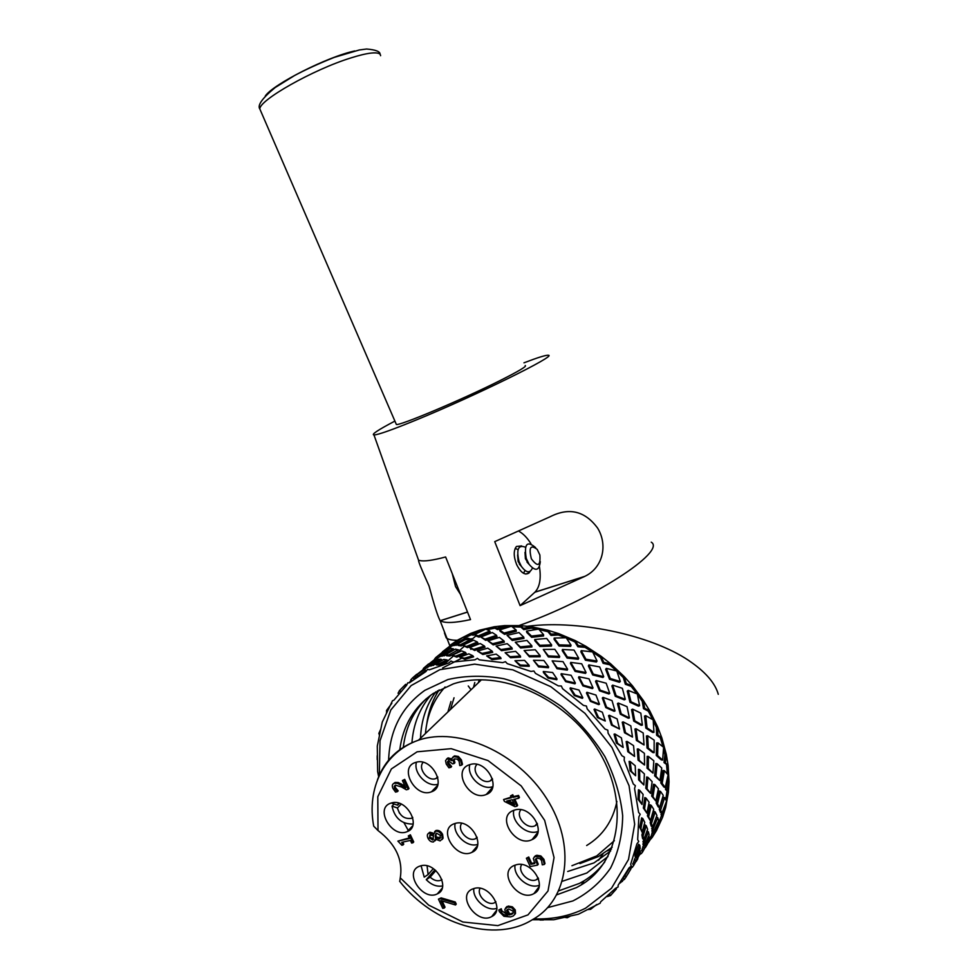 <?xml version="1.0" encoding="UTF-8"?>
<svg xmlns="http://www.w3.org/2000/svg" width="979" height="979" viewBox="0 0 979 979"><rect width="100%" height="100%" fill="white"/><g stroke="black" fill="none" stroke-linecap="round" stroke-linejoin="round"><path stroke-width="1.47" d="M496.867 908.316C486.955 911.951 472.245 899.211 473.848 888.491M474.827 888.259C489.745 884.478 505.201 910.36 491.752 916.564C477.373 925.143 456.483 896.115 472.037 889.201L474.827 888.259M495.888 901.904L494.946 902.516C488.056 906.75 476.088 895.283 480.065 888.283M413.101 824.049C401.745 824.232 394.708 818.26 392.016 806.158L394.133 804.016M391.771 802.878C406.934 798.35 421.986 826.545 407.166 831.636C392.077 838.599 374.443 808.519 390.535 803.257L391.771 802.878M477.165 837.657L475.647 838.624C468.146 842.576 456.667 829.984 461.672 823.315M477.74 844.375C467.375 848.095 452.592 834.341 455.137 823.425M455.688 823.278C471.205 818.897 486.636 846.59 471.915 852.342C456.593 860.186 437.368 829.996 453.803 823.89L455.688 823.278M421.08 865.717L424.225 877.123L428.092 874.565L433.318 868.618M428.092 874.565L427.077 865.852M441.933 879.742L441.211 880.145C437.576 881.541 433.881 880.549 430.136 877.147L426.257 879.693L434.933 869.805M435.863 870.6L430.136 877.147M442.667 885.934C436.879 886.986 431.409 884.906 426.257 879.693M421.19 865.693C435.9 861.753 451.05 888.222 437.356 893.864C423.001 901.647 403.605 872.522 419.049 866.391L421.19 865.693M538.572 878.995L538.303 878.261M538.058 878.591L536.786 879.472C529.358 884.013 516.875 871.64 521.709 864.567M536.027 858.607L538.254 864.212L537.581 865.106L535.354 859.525L537.018 858.24L539.723 858.546L541.607 860.578L542.268 864.849L544.312 864.445L543.284 860.284L540.151 856.809L534.779 856.588L533.347 858.436L534.803 863.515L530.997 864.273L528.06 857.885L526.384 858.228L530.226 866.562L537.581 865.106M539.331 885.212C529.015 889.727 513.045 876.425 515.052 865.093M516.655 864.653C532.197 860.627 547.983 887.109 533.934 893.607C518.87 902.565 497.491 872.84 513.779 865.632L516.655 864.653M537.447 824.024L535.244 825.689C527.143 830.07 514.978 816.51 520.901 809.731M538.132 831.342C527.338 836.225 510.928 821.956 513.804 810.282M515.284 809.853C531.511 805.289 547.347 833.386 532.074 839.603C516.043 848.071 495.888 817.208 513.118 810.563L515.284 809.853M492.572 779.345L490.21 780.924C481.888 784.803 470.642 770.767 476.957 764.403M492.841 786.614C481.839 790.934 466.298 776.004 469.847 764.611M470.446 764.44C486.857 759.435 502.398 788.964 486.282 794.471C469.834 801.936 451.711 770.424 469.247 764.807L470.446 764.44M437.809 777.436L435.973 778.489C428.08 781.976 417.446 768.601 423.124 762.347M437.943 784.252C427.272 787.606 413.077 772.969 416.467 762.176M416.21 762.237C432.118 757.269 447.317 786.773 431.482 791.803C415.524 798.631 398.392 767.548 415.365 762.494L416.21 762.237M392.138 803.355L397.584 805.166L399.359 803.355M401.243 804.102L397.45 807.969L392.016 806.158M397.584 805.166L398.441 803.086M412.771 817.698L411.645 818.285C404.523 819.362 399.787 815.923 397.45 807.969M479.012 680.723L478.315 682.779M473.518 687.393L474.778 682.51M437.515 690.807L436.193 694.833M607.592 850.837L611.496 849.026M527.571 626.254C581.734 619.303 656.468 636.717 692.08 662.832C706.618 673.258 715.355 683.746 718.292 694.319M471.034 689.779L468.256 685.985M454.036 697.794L450.462 709.518M519.103 625.52C591.757 600.237 666.895 551.312 651.255 542.158M444.454 632.923L446.24 637.904C448.296 639.495 451.992 640.29 457.303 640.29M465.282 639.752L472.82 638.626M394.892 421.092C378.004 429.952 371.029 434.566 373.978 434.97C378.102 434.823 392.114 429.854 415.989 420.089C475.121 395.944 558.495 354.802 548.24 355.279C546.001 354.973 537.899 357.482 523.961 362.83M440.354 620.723L440.024 620.478C437.699 616.158 434.04 604.643 429.022 585.968C421.508 569.276 418.045 560.759 418.633 560.392L419.746 560.502C423.968 561.603 432.596 560.429 445.629 556.978L470.52 619.597C454.721 623.023 444.662 623.403 440.354 620.723L467.534 612.083M584.524 576.496L584.818 576.35C602.391 568.077 608.289 545.682 597.667 528.17C584.977 510.903 569.08 507.11 550.002 516.79L494.725 541.644L520.094 605.634L584.524 576.496L534.852 592.246L520.094 605.634M519.078 531.364C523.324 533.751 527.277 537.85 530.924 543.688M539.453 566.645C541.252 578.565 539.759 587.07 534.95 592.148L534.852 592.246M525.233 365.546C527.094 366.219 518.503 371.322 499.474 380.868C461.721 399.799 399.616 425.951 396.36 424.47L396.054 423.772M521.648 545.927L516.422 546.49C513.412 550.541 513.522 556.647 516.741 564.81C520.926 572.862 525.025 575.579 529.027 572.96L530.177 571.357M447.88 711.99L450.964 701.515M652.075 837.657L656.542 830.461L662.648 817.159L665.659 807.54L668.376 792.427L669.012 781.817L668.155 765.602L666.344 754.503L661.865 737.97L657.668 726.932L649.762 710.901L643.374 700.487L632.434 685.789L624.161 676.526L610.737 663.872L601.02 656.211L585.797 646.238L575.138 640.547L558.899 633.694L547.824 630.219L531.377 626.756L520.436 625.593L504.564 625.605L494.248 626.768L479.661 630.158L470.434 633.511L457.744 640.021L442.422 651.83M648.159 842.919L656.199 830.302M453.289 645.173L451.074 646.421L449.961 645.357L457.744 640.021L458.062 640.658M494.946 628.163L494.248 626.768L496.928 628.298L504.564 625.605L504.687 627.074L497.479 629.607L494.946 628.163L487.15 629.681M520.852 627.074L520.436 625.593L523.52 628.298L531.377 626.756L531.193 628.163L523.765 629.632L520.852 627.074L512.25 626.805M547.934 631.7L547.824 630.219L551.067 634.123L558.899 633.694L558.397 634.992L551.006 635.395L547.934 631.7L539.111 629.57M574.93 641.967L575.138 640.547L578.283 645.614L585.797 646.238L584.989 647.352L577.891 646.764L574.93 641.967L566.4 638.1M600.494 657.509L601.02 656.211L603.786 662.355L610.737 663.872L609.66 664.741L603.101 663.309L600.494 657.509L592.772 652.149M623.342 677.615L624.161 676.526L626.303 683.562L632.434 685.789L631.137 686.365L625.348 684.272L623.342 677.615L616.868 671.178M642.285 701.343L643.374 700.487L644.659 708.221L649.762 710.901L648.318 711.17L643.484 708.637L642.285 701.343L637.39 694.344M656.371 727.495L657.668 726.932L657.912 735.082L661.865 737.97L660.323 737.909L656.591 735.192L656.371 727.495L653.25 720.593M664.888 754.748L666.344 754.503L665.439 762.8L668.155 765.602L664.019 762.58L664.888 754.748L663.529 748.764M667.482 781.731L669.012 781.817L666.907 789.967L668.376 792.427L665.487 789.429L667.482 781.731L667.482 777.889M664.313 807.198L665.659 807.54L662.355 815.287L662.648 817.159L661.29 816.229L661.547 813.182M470.434 633.511L472.49 633.939L479.661 630.158L480.077 631.602L473.31 635.187L471.364 634.771L470.434 633.511M473.31 635.187L472.49 633.939M451.074 646.421L448.284 648.649M378.653 776.751L377.649 771.599L377.294 746.047L382.275 722.074L392.53 700.683L393.876 700.218L406.579 685.324L407.778 682.816L409.393 682.804L425.865 671.582L427.517 669.342L429.34 669.82L448.957 662.881L451.038 661.009L452.971 662L474.937 659.797L477.397 658.353L479.318 659.846L502.704 662.624L505.458 661.682L507.257 663.64L530.961 671.423L533.898 670.994L535.464 673.381L558.348 685.887L561.346 685.998L562.582 688.702L583.472 705.406L586.409 706.03L587.216 708.967L605.034 729.074L607.8 730.15L608.094 733.198L621.922 755.715L624.394 757.159L624.149 760.193L633.291 783.971L635.359 785.684L634.563 788.572L638.602 812.399L640.193 814.283L638.871 816.902L637.672 839.603L638.749 841.524L636.95 843.776L630.672 864.273L631.21 866.109L629.007 867.932L618.104 885.297L618.116 886.95L615.595 888.283L600.678 901.806L600.2 903.176L578.442 914.202L553.894 919.722L532.295 919.746M651.378 838.648L650.203 837.522L651.586 835.417M658.781 822.397L661.29 816.229M665.769 799.635L666.895 791.754M667.348 773.961L666.601 765.223M663.016 746.793L660.323 737.909M652.773 719.626L648.318 711.17M637.048 693.878L631.137 686.365M616.574 670.909L609.66 664.741M592.381 651.892L584.989 647.352M565.629 637.77L558.397 634.992M537.581 629.264L531.193 628.163M509.325 626.854L504.687 627.074M481.203 631.259L480.077 631.602M471.364 634.771L465.172 637.623M424.372 669.636L425.694 670.554L418.412 675.755L416.051 677.138L414.509 676.367L424.372 669.636L422.059 670.444L414.509 676.367M430.111 665.671L426.354 668.008L424.959 667.152L436.144 659.491L433.844 660.091L424.959 667.152M441.186 655.844L438.054 657.692L436.818 656.725L448.651 648.612L446.412 649.065L436.818 656.725M415.916 677.064L414.019 678.728L412.489 677.97L416.748 674.274M426.269 667.959L424.972 669.098L423.589 668.241L428.545 663.946M437.992 657.643L437.001 658.524L435.765 657.558L445.445 649.799M441.027 659.222L438.164 659.259L429.34 665.157L432.241 664.484L441.027 659.222L442.165 660.262L441.174 660.837M435.496 664.215L430.699 666.063L429.34 665.157M477.348 642.004L478.058 643.215L467.411 647.609L462.688 645.332L466.493 646.47L477.348 642.004L473.506 640.18L462.688 645.332M516.08 629.962L516.325 631.296L504.552 634.355L500.122 631.271L499.571 629.95L504.075 633.07L516.08 629.962L511.491 626.217L499.571 629.95M496.537 635.31L497.014 636.595L485.694 640.364L480.799 637.023L484.984 639.152L496.537 635.31L492.278 632.52L480.799 637.023M456.373 650.276L457.426 650.521M458.772 649.995L459.689 651.121L449.961 655.991L446.644 655.783L445.457 654.755L448.835 654.951L458.196 649.823L455.382 649.138L445.457 654.755M447.06 659.919L448.125 660.947L439.987 664.863L436.646 665.022L435.325 664.092L439.204 663.689L446.926 659.895L443.781 659.442L435.325 664.092M484.397 646.005L485.033 647.18L474.619 650.46L469.504 647.572L473.787 649.346L484.397 646.005L480.199 643.521L469.504 647.572M543.614 634.71L543.553 635.983L531.646 637.317L526.751 632.422L526.506 631.088L531.475 636.056L543.614 634.71L538.683 629.105L526.506 631.088M523.777 637.17L523.949 638.43L512.286 640.486L507.073 635.334L511.895 639.263L523.777 637.17L518.992 632.569L507.073 635.334M503.965 640.939L504.356 642.163L493.196 644.892L487.983 640.853L492.584 643.717L503.965 640.939L499.412 637.39L487.983 640.853M465.355 652.332L466.2 653.446L456.814 657.154L451.87 655.355L455.749 656.114L465.355 652.332L461.574 650.9L451.87 655.355M620.319 681.543L619.364 682.265L609.513 679.267L605.646 669.33L606.331 668.363L610.284 678.484L620.319 681.543L616.794 670.97L606.331 668.363M603.713 676.685L602.942 677.468L592.687 674.959L588.367 665.916L588.856 664.925L593.262 674.115L603.713 676.685L599.699 666.932L588.856 664.925M586.078 672.561L585.515 673.393L575.114 671.41L570.439 663.444L570.708 662.404L575.481 670.529L586.078 672.561L581.697 663.799L570.708 662.404M567.624 669.244L567.269 670.125L557.002 668.706L552.156 660.862L557.149 667.788L567.624 669.244L563.011 661.645L552.156 660.862M548.583 666.821L548.448 667.739L538.609 666.883L533.469 660.299L538.523 665.94L548.583 666.821L543.871 660.495L533.469 660.299M529.149 665.353L529.235 666.307L520.192 665.977L514.954 660.727L520.412 665.035L529.149 665.353L524.548 660.384L514.954 660.727M639.605 705.724L638.43 706.14L629.986 702.273L627.245 691.113L628.212 690.403L631.014 701.772L639.605 705.724L637.317 693.989L628.212 690.403M625.312 699.349L624.284 699.85L615.277 696.302L611.875 685.9L612.658 685.129L616.121 695.726L625.312 699.349L622.35 688.298L612.658 685.129M609.733 693.389L608.877 693.964L599.515 690.807L595.562 681.384L596.15 680.552L600.176 690.158L609.733 693.389L606.185 683.22L596.15 680.552M593.029 687.943L592.368 688.592L582.909 685.9L578.54 677.59L578.907 676.709L583.374 685.178L593.029 687.943L589.028 678.851L578.907 676.709M575.395 683.097L574.942 683.819L565.678 681.629L561.053 674.604L561.2 673.687L565.935 680.858L575.395 683.097L571.1 675.265L561.2 673.687M557.014 678.961L556.77 679.732L548.069 678.092L543.394 672.438L543.308 671.496L548.619 677.37L557.014 678.961L552.633 672.524L543.308 671.496M653.948 732.353L652.614 732.451L645.846 728.107L644.525 716.077L645.712 715.661L647.058 727.911L653.948 732.353L653.189 719.871L645.712 715.661M642.395 725.109L641.184 725.304L633.707 721.082L631.577 709.653L632.605 709.151L634.784 720.801L642.395 725.109L640.817 713.116L632.605 709.151M629.387 717.937L628.31 718.219L620.307 714.205L617.443 703.607L618.3 703.032L621.224 713.85L629.387 717.937L627.049 706.667L618.3 703.032M615.032 710.925L614.114 711.292L605.805 707.597L602.33 698.027L603.003 697.378L606.552 707.156L615.032 710.925L612.034 700.609L603.003 697.378M599.466 704.182L598.72 704.635L590.398 701.343L586.445 692.997L586.91 692.288L590.949 700.817L599.466 704.182L595.954 695.053L586.91 692.288M582.835 697.807L582.285 698.345L574.269 695.555L570.059 688.592L570.329 687.821L575.114 695.114L582.835 697.807L579.005 690.06L570.329 687.821M662.624 760.096L661.217 759.863L656.273 755.458L656.628 742.975L657.949 742.877L657.607 755.592L662.624 760.096L663.615 747.271L657.949 742.877M654.119 752.68L652.785 752.545L647.033 748.042L646.458 735.975L647.67 735.792L648.269 748.091L654.119 752.68L654.168 740.148L647.67 735.792M644.047 744.97L636.411 740.454L634.955 729.025L636.032 728.755L637.537 740.405L644.047 744.97L643.191 732.977L636.032 728.755M632.495 737.065L624.516 732.769L622.24 722.233L623.17 721.878L625.483 732.635L632.495 737.065L630.806 725.855L623.17 721.878M619.536 729.037L611.471 725.109L608.534 715.686L609.281 715.245L612.291 724.876L619.536 729.037L617.125 718.904L609.281 715.245M605.279 721.021L597.447 717.57L594.033 709.506L594.608 708.992L598.524 717.46L605.279 721.021L602.33 712.198L594.608 708.992M665.279 787.544L663.848 787.006L660.788 782.943L662.942 770.449L664.362 770.669L662.171 783.408L665.279 787.544L668.106 774.842L664.362 770.669M659.907 780.655L654.633 775.833L655.783 763.547L657.117 763.681L655.954 776.225L659.907 780.655L661.743 768.025L657.117 763.681M652.993 773.129L647.033 768.197L647.18 756.363L648.428 756.424L648.282 768.503L652.993 773.129L653.825 760.818L648.428 756.424M644.537 765.027L638.063 760.132L637.268 748.996L638.394 748.972L639.201 760.328L644.537 765.027L644.39 753.328L638.394 748.972M634.576 756.437L627.808 751.713L626.168 741.568L627.147 741.446L628.836 751.811L634.576 756.437L633.548 745.631L627.147 741.446M623.17 747.442L616.391 743.085L614.066 734.189L614.898 733.969L617.639 743.33L623.17 747.442L621.396 737.848L614.898 733.969M661.853 813.365L660.495 812.533L659.271 809.205L663.26 797.114L664.68 797.665L660.629 809.976L661.853 813.365L666.54 801.201L664.68 797.665M659.565 807.651L658.206 806.867L656.163 803.049L659.124 790.971L660.507 791.436L657.496 803.771L659.565 807.651L663.248 795.34L660.507 791.436M655.82 800.981L651.671 796.062L653.568 784.228L654.89 784.62L652.969 796.698L655.82 800.981L658.439 788.793L654.89 784.62M650.582 793.406L645.81 788.291L646.654 776.983L647.902 777.289L647.046 788.841L650.582 793.406L652.136 781.621L647.902 777.289M643.852 784.974L638.602 779.835L638.455 769.335L639.605 769.543L639.764 780.287L643.852 784.974L644.378 773.899L639.605 769.543M635.616 775.747L630.146 770.791L629.118 761.405L630.146 761.515L631.467 771.403L635.616 775.747L635.212 765.725L630.146 761.515M652.663 836.36L659.087 825.089L659.002 822.531L652.663 836.36L651.427 835.271L652.54 831.795M653.226 832.358L658.696 820.769L657.778 817.685L652.944 829.384L653.226 832.358L651.953 831.306L652.283 826.998M652.491 827.157L651.219 826.141L650.191 822.654L653.862 811.224L655.196 811.946L651.451 823.608L652.491 827.157L656.909 815.507L655.196 811.946M650.411 820.769L647.413 815.85L649.983 804.75L651.268 805.399L648.661 816.731L650.411 820.769L653.715 809.315L651.268 805.399M646.935 813.206L643.35 808.042L644.818 797.567L646.054 798.118L644.561 808.825L646.935 813.206L649.114 802.254L646.054 798.118M642.016 804.493L638.014 799.292L638.455 789.772L639.605 790.224L639.201 799.415L642.016 804.493L643.105 794.41L639.605 790.224M648.783 840.851L642.64 851.901L641.502 850.641L642.322 849.356M643.301 850.445L649.42 839.676L649.42 837.082L643.301 850.445L642.163 849.172L643.57 845.207M644.158 845.819L649.163 835.063L648.441 831.917L644.109 842.638L644.158 845.819L642.983 844.583L643.692 839.664M645.418 835.466L647.18 830.963L648.441 831.917M643.79 839.749L642.591 838.562L641.906 834.928L645.002 824.856L646.25 825.75L643.093 836.042L643.79 839.749L647.621 829.299L646.25 825.75M642.126 832.236L639.691 827.145L641.649 817.844L642.86 818.64L640.939 828.418L642.126 832.236L644.769 822.446L642.86 818.64M639.311 855.205L633.731 865.375L632.679 863.931L633.805 862.156M634.686 863.368L640.095 853.749L640.303 851.081L634.686 863.368L633.633 861.912L635.591 857.041M636.056 857.641L634.967 856.246L635.2 853.003L638.651 844.241L639.825 845.366L636.521 853.823L636.056 857.641L640.205 848.487L639.825 845.366M624.871 875.703L624.284 876.548M623.843 877.245L629.73 867.737L630.806 869.144L625.777 877.404L624.259 879.558L623.378 877.979M520.387 656.052L520.583 657.117L510.536 657.729L505.115 652.699L510.12 656.689L520.387 656.052L515.639 651.353L505.115 652.699M540.139 655.697L540.114 656.762L529.419 656.811L524.095 650.521L529.223 655.759L540.139 655.697L535.28 649.762L524.095 650.521M559.67 656.444L559.413 657.484L548.362 656.933L543.284 649.444L548.399 655.881L559.67 656.444L554.824 649.334L543.284 649.444M578.724 658.243L578.246 659.259L567.122 658.084L562.252 650.656L562.423 649.481L567.379 657.044L578.724 658.243L574.037 650.068L562.423 649.481M597.068 661.045L596.382 662.012L585.454 660.225L580.841 651.794L581.232 650.643L585.931 659.222L597.068 661.045L592.662 651.928L581.232 650.643M500.636 657.545L501.064 658.598L492.009 659.687L486.636 655.906L491.886 658.586L500.636 657.545L496.169 654.107L486.636 655.906M472.857 655.759L473.616 656.836L464.866 659.369L459.689 657.105L464.413 658.194L472.857 655.759L468.843 653.85L459.689 657.105M511.944 647.878L512.25 649.028L501.517 650.692L496.108 646.079L500.991 649.566L511.944 647.878L507.232 643.668L496.108 646.079M531.842 645.773L531.915 646.948L520.608 648L515.272 642.2L520.314 646.85L531.842 645.773L526.947 640.425L515.272 642.2M551.63 644.892L551.471 646.054L539.87 646.446L534.864 640.768L534.705 639.507L539.808 645.271L551.63 644.892L546.686 638.455L534.705 639.507M571.063 645.198L570.684 646.348L559.046 646.03L554.102 639.324L554.163 638.051L559.217 644.867L571.063 645.198L566.18 637.77L554.163 638.051M492.204 651.206L492.731 652.332L482.843 654.498L477.495 651.084L482.096 653.421L492.204 651.206L487.775 648.159L477.495 651.084M445.726 654.988L441.676 656.236L440.452 655.232L443.181 654.829L453.179 648.747L450.328 648.539L440.452 655.232M489.745 631.039L490.308 632.361L479.049 637.133L475.415 635.787L474.582 634.539L478.278 635.897L489.745 631.039L485.878 629.081L474.582 634.539M468.574 639.409L469.565 639.691M471.132 639.238L471.902 640.474L461.268 645.92L458.086 645.455L457.058 644.317L460.289 644.782L471.132 639.238L467.742 638.161L457.058 644.317M457.352 644.635L453.669 645.589L452.616 644.463L455.198 644.243L465.796 637.721L462.945 637.402L452.616 644.463M533.824 918.853C552.707 919.526 569.974 915.977 585.589 908.194L611.508 888.247L628.506 859.489L634.661 824.245L629.044 785.672L611.961 747.454L584.977 713.348L550.785 686.671L512.788 669.832L474.644 664.141L439.791 669.697L411.131 685.581L390.78 710.02L380.023 740.724L379.35 775.123M440.036 656.713L438.837 655.71M422.585 670.223L423.589 668.241M409.161 682.804L411.192 680.075M386.448 713.397L386.742 710.167L391.845 703.277M387.672 710.864L386.436 710.791M456.214 645.369L455.198 644.243M448.651 648.612L449.239 649.248M444.356 655.857L443.181 654.829M436.144 659.491L436.842 660.103M428.545 666.834L427.187 665.94M412.159 680.527L410.776 679.879L412.489 677.97M398.894 693.524L398.049 693.242L399.652 690.403L405.661 684.321L406.799 684.872M400.766 691.321L399.199 690.929M479.049 637.133L478.278 635.897M461.268 645.92L460.289 644.782M453.179 648.747L454.109 649.823M449.961 655.991L448.835 654.951M433.55 665.414L432.241 664.484M418.412 675.755L417.078 675.045M485.694 640.364L484.984 639.152M467.411 647.609L466.493 646.47M504.552 634.355L504.075 633.07M456.814 657.154L455.749 656.114M439.987 664.863L438.519 663.933M493.196 644.892L492.584 643.717M474.619 650.46L473.787 649.346M531.646 637.317L531.475 636.056M512.286 640.486L511.895 639.263M464.866 659.369L463.642 658.267M501.517 650.692L500.991 649.566M482.843 654.498L482.096 653.421M559.046 646.03L559.217 644.867M539.87 646.446L539.808 645.271M520.608 648L520.314 646.85M510.536 657.729L510.12 656.689M492.009 659.687L491.079 658.488M585.454 660.225L585.931 659.222M567.122 658.084L567.379 657.044M548.362 656.933L548.399 655.881M529.419 656.811L529.223 655.759M520.192 665.977L519.592 664.753M609.513 679.267L610.284 678.484M592.687 674.959L593.262 674.115M575.114 671.41L575.481 670.529M557.002 668.706L557.149 667.788M538.609 666.883L538.523 665.94M629.986 702.273L631.014 701.772M615.277 696.302L616.121 695.726M599.515 690.807L600.176 690.158M582.909 685.9L583.374 685.178M565.678 681.629L565.935 680.858M548.069 678.092L547.824 676.93M645.846 728.107L647.058 727.911M633.707 721.082L634.784 720.801M620.307 714.205L621.224 713.85M605.805 707.597L606.552 707.156M574.269 695.555L574.392 694.527M656.273 755.458L657.607 755.592M647.033 748.042L648.269 748.091M636.411 740.454L637.537 740.405M624.516 732.769L625.483 732.635M611.471 725.109L612.291 724.876M597.447 717.57L597.9 716.763M660.788 782.943L662.171 783.408M654.633 775.833L655.954 776.225M647.033 768.197L648.282 768.503M638.063 760.132L639.201 760.328M627.808 751.713L628.836 751.811M616.391 743.085L617.149 742.547M659.271 809.205L660.629 809.976M656.163 803.049L657.496 803.771M651.671 796.062L652.969 796.698M645.81 788.291L647.046 788.841M638.602 779.835L639.764 780.287M630.146 770.791L631.149 770.571M659.002 822.531L658.145 822.005M651.892 832.994L653.152 834.047M657.778 817.685L656.419 816.902M651.671 828.381L652.944 829.384M650.191 822.654L651.451 823.608M647.413 815.85L648.661 816.731M643.35 808.042L644.561 808.825M638.014 799.292L639.201 799.415M647.535 843.971L645.369 847.569M641.098 853.407L639.397 855.022M642.64 851.901L641.318 853.651L640.242 852.403M649.42 837.082L648.563 836.396M642.775 846.7L643.937 847.936M642.922 841.463L644.109 842.638M641.906 834.928L643.093 836.042M639.691 827.145L640.988 827.622M637.855 858.718L636.179 861.471M632.067 867.113L630.586 868.85M629.95 867.161L630.929 868.606M633.731 865.375L632.25 867.394L631.247 865.925M640.303 851.081L639.458 850.225M634.453 859.207L635.542 860.614M635.2 853.003L636.521 853.823M628.591 872.889L627.857 874.088M624.1 879.252L620.233 882.997M621.8 880.329L622.424 881.443M624.896 875.654L626.156 876.792M615.926 888.112L616.391 888.932L610.553 895.54L607.274 896.593M609.574 894.5L610.553 895.54M596.676 904.523L590.57 909.344L587.706 909.564M589.835 908.488L590.57 909.344M570.292 916.136L567.233 917.751L565.103 917.421M566.657 917.066L567.233 917.751M543.406 919.991L540.004 920.015M377.221 759.692L377.209 755.751M435.227 659.687L434.517 659.148L435.765 657.558M379.375 735.315L379.008 733.014L380.843 729.012M379.008 733.014L378.861 733.712M379.754 733.552L378.995 733.504M388.602 760.181C389.728 730.028 401.806 706.752 424.837 690.342L447.954 679.536C465.478 675.486 484.164 675.229 504.001 678.753C523.973 684.492 543.1 693.756 561.408 706.52C578.638 721.046 593.139 737.738 604.912 756.596C614.665 776.151 620.588 795.866 622.668 815.715C622.411 835.026 618.361 852.501 610.529 868.128C600.714 882.226 588.183 893.154 572.911 900.925L547.689 907.619M408.549 830.938L404.046 822.849M399.493 813.243L397.498 808.397M556.88 894.769L576.521 887.586L581.196 884.943C621.249 861.153 629.852 799.562 597.019 748.299C564.614 696.84 498.984 668.767 453.314 683.893L433.232 693.462C414.129 706.777 402.981 725.512 399.787 749.669M604.789 861.948C599.087 869.523 592.209 875.789 584.157 880.733L579.507 883.376L558.862 890.804M403.311 747.258C405.575 727.984 413.15 711.868 426.049 698.908M607.983 856.515L586.825 873.011L562.411 881.247M411.939 742.669C413.346 724.203 419.648 708.368 430.833 695.139M442.63 667.935L461.439 658.341M610.712 850.898L593.996 862.891L567.722 871.481M420.517 738.239C421.166 720.617 426.269 705.137 435.839 691.81M612.218 847.19L598.487 856.527L579.923 863.588M426.856 723.42C428.582 711.035 432.681 699.863 439.167 689.889M465.796 637.721L466.53 638.822M452.286 645.932L451.233 644.818M650.9 836.482L652.124 837.559M660.996 814.455L662.355 815.287M665.487 789.429L666.907 789.967M664.019 762.58L665.439 762.8M656.591 735.192L657.912 735.082M643.484 708.637L644.659 708.221M625.348 684.272L626.303 683.562M603.101 663.309L603.786 662.355M577.891 646.764L578.283 645.614M551.006 635.395L551.067 634.123M523.765 629.632L523.52 628.298M497.479 629.607L496.928 628.298M445.078 686.989C433.575 699.765 427.028 715.282 425.437 733.528M571.932 865.717L596.774 855.891L614.371 840.667M525.05 570.537L523.484 573.253M515.162 548.411L518.05 549.647M521.501 566.584L518.124 561.542L517.597 554.934M532.429 568.053C529.933 573.547 526.212 572.948 521.281 566.229L519.029 561.505C516.202 549.219 518.332 544.459 525.429 547.224M528.917 564.149L525.393 558.715L525.013 552.34M540.298 561.652C539.172 570.818 535.44 571.712 529.076 564.332L526.237 558.36C523.936 543.945 527.057 540.371 535.586 547.616M531.364 558.801C537.801 567.379 540.628 566.119 539.87 555.007L537.214 549.403C530.557 544.312 528.599 547.445 531.364 558.801M616.917 801.446C612.817 821.063 602.734 835.748 586.666 845.513M399.762 881.418L400.264 877.845C403.164 859.88 395.749 844.106 378.004 830.522L373.721 826.178L373.366 824.11M434.59 831.624L436.328 830.425C438.91 830.106 440.991 831.416 442.581 834.353L443.095 838.159L442.116 839.492M436.01 839.59L435.117 840.79M428.41 833.41L430.038 832.236L433.575 833.251M438.457 899.138L441.162 897.878L455.284 902.014L456.251 904.094L455.516 904.988L454.55 902.907L440.415 898.759L438.457 899.138L442.753 908.328L444.295 908.035L440.795 900.558L455.516 904.988M442.141 900.961L445.029 907.154L444.295 908.035M510.524 795.915L512.776 794.728L513.62 796.563L518.527 795.425L519.433 797.42L518.723 798.252L517.818 796.257L512.898 797.395L512.054 795.56L510.524 795.915L511.368 797.75L503.573 799.549L504.454 801.434L514.93 806.647L516.949 806.194L513.816 799.378L518.723 798.252M514.807 799.158L517.646 805.35L516.949 806.194M503.573 799.549L511.087 797.151M448.309 760.781L448.676 763.045L451.625 766.545L450.866 767.34L447.905 763.828L447.464 761.87L448.394 760.744L452.616 763.889L454.146 763.51L453.167 760.218L454.403 758.896L457.266 759.092L459.102 761.221L459.775 765.578L461.721 765.088L460.644 760.695L457.634 757.244L453.901 756.681L451.87 758.395L451.931 760.671L447.134 758.749L445.543 760.659L446.253 764.061L448.933 767.817L450.866 767.34M446.608 758.994L448.198 757.881L451.735 758.994M452.849 757.11L454.672 755.898L458.392 756.461L461.403 759.912L462.48 764.293L461.721 765.088M454.036 759.055L454.905 762.727L454.146 763.51M395.1 785.342L395.357 787.495L398.184 790.848L397.388 791.644L394.561 788.279L394.243 786.333L395.528 785.195L401.537 786.981L406.346 789.784L408.206 789.331L403.923 780.165L402.406 780.544L405.82 787.838L397.45 783.322L394.109 783.322C392.2 784.093 391.82 785.819 392.995 788.511L395.54 792.097L397.388 791.644M393.509 783.604L395.283 782.429L398.245 782.539L404.988 786.051M402.406 780.544L404.719 779.382L408.989 788.548L408.206 789.331M402.797 842.099L403.752 844.143L402.981 844.975L401.733 842.332L410.385 840.41L411.633 843.066L412.954 842.772L409.614 835.625L408.292 835.931L409.503 838.526L397.89 841.108L401.806 845.232L402.981 844.975M397.89 841.108L409.222 837.926M408.292 835.931L410.385 834.806L413.725 841.94L412.954 842.772M534.253 856.919L536.761 855.279L540.836 855.927L543.969 859.391L544.985 863.551L544.312 864.445M536.064 858.595L535.354 859.525M526.384 858.228L528.746 857.004L531.683 863.392L534.424 862.842M505.69 907.79L508.297 906.089L512.409 906.848L515.26 909.932L515.517 913.431L514.77 914.459M498.825 910.005L499.412 911.718L503.952 916.32L510.463 916.907L513.143 916.05L514.819 914.349L514.562 910.849L511.723 907.753L507.599 906.995L504.821 909.258L505.335 912.281L507.734 915.194C504.515 915.377 502.313 914.215 501.126 911.694L500.587 909.675L498.825 910.005L501.297 908.769L501.823 910.776L506.706 914.251M410.385 834.806L409.614 835.625M404.719 779.382L403.923 780.165M401.39 783.971L400.595 784.754M398.245 782.539L397.45 783.322M398.123 790.751L397.339 791.534M396.74 789.49L395.944 790.273M450.107 765.113L449.349 765.896M451.564 766.422L450.805 767.218M512.776 794.728L512.054 795.56M513.62 796.563L512.898 797.395M512.274 799.733L514.66 804.922L506.73 801.018L512.274 799.733M518.527 795.425L517.818 796.257M508.37 800.638L513.951 803.392M531.683 863.392L530.997 864.273M528.746 857.004L528.06 857.885M508.615 909.001L513.045 911.106L513.118 913.113L511.98 914.19L509.056 914.949L507.073 912.44L506.669 910.458L508.615 909.001M501.334 908.855L500.636 909.76M501.297 908.769L500.587 909.675M515.517 913.431L514.819 914.349M507.403 909.43L506.669 910.458M507.367 909.54L509.753 914.031L513.192 912.93M509.753 914.031L509.056 914.949M441.162 897.878L440.415 898.759M455.284 902.014L454.55 902.907M442.349 838.991L441.835 835.185C440.232 832.248 438.151 830.938 435.569 831.244L433.489 834.61L428.765 833.227C427.174 834.035 426.917 835.699 427.994 838.257C429.451 840.973 431.298 842.209 433.538 841.928L435.459 839.15L440.097 840.888L443.095 838.159M430.197 835.001L433.526 835.882L432.755 839.884L429.304 837.975L430.197 835.001M436.695 833.251L440.489 835.454L439.571 838.746L435.41 837.853L435.227 835.503L436.695 833.251M436.157 833.435L435.227 835.503M435.985 834.659L436.169 837.008L440.611 837.767M436.169 837.008L435.41 837.853M429.805 835.136L430.062 837.143L433.526 839.04L432.755 839.884M260.806 111.214L259.863 109.048C258.652 100.458 313.268 69.46 351.033 57.883C359.305 55.265 366.011 53.661 371.151 53.074C377.368 52.438 380.525 53.307 380.586 55.717M354.79 50.945C327.635 56.66 273.337 84.121 265.285 95.991M377.502 779.688C384.759 760.316 398.429 747.136 418.522 740.161C458.649 726.528 517.463 752.239 546.661 798.583C576.276 844.742 568.726 899.579 532.698 919.514C494.823 943.646 432.938 924.139 399.628 881.247M400.264 877.845L428.655 905.122L462.908 922.01L497.87 925.62L527.975 914.888L547.995 891L554.053 857.592L544.642 820.341L521.22 785.929L488.044 760.585L451.172 748.666L417.103 751.811L391.392 768.931L377.796 796.71L378.004 830.522M395.283 782.429L394.488 783.212M395.357 787.495L394.561 788.279M395.026 785.55L394.243 786.333M448.676 763.045L447.905 763.828M448.235 761.087L447.464 761.87M454.501 761.858L453.742 762.641M453.926 759.435L453.167 760.218M461.403 759.912L460.644 760.695M458.392 756.461L457.634 757.244M454.672 755.898L453.901 756.681M448.198 757.881L447.427 758.664M536.761 855.279L536.076 856.16M540.836 855.927L540.151 856.809M536.529 861.275L535.843 862.156M543.969 859.391L543.284 860.284M508.297 906.089L507.599 906.995M512.409 906.848L511.723 907.753M501.823 910.776L501.126 911.694M515.26 909.932L514.562 910.849M507.771 911.522L507.073 912.44M510.646 913.909L509.949 914.827M442.581 834.353L441.835 835.185M436.328 830.425L435.569 831.244M430.038 832.236L429.267 833.068M439.791 838.073L439.045 838.917M430.062 837.143L429.304 837.975M433.171 839.15L432.412 839.994M491.752 916.564L496.512 910.409M494.946 902.516L495.729 901.512M407.166 831.636L412.624 825.872M475.647 838.624L476.969 837.082M471.915 852.342L477.409 845.88M441.211 880.145L441.823 879.436M437.356 893.864L442.214 888.161M536.786 879.472L538.095 877.735M533.934 893.607L539.086 886.717M535.244 825.689L537.177 823.278M532.074 839.603L537.973 832.199M490.21 780.924L492.339 778.562M486.282 794.471L492.657 787.336M435.973 778.489L437.637 776.775M431.482 791.803L437.589 785.452M411.645 818.285L412.636 817.245M470.887 649.42L470.593 648.771M451.123 648.551L450.389 646.96M449.74 645.528L440.024 620.478M373.978 434.97L418.633 560.392M440.281 620.674L467.509 612.022M584.818 576.35L534.95 592.148M380.072 54.31C380.268 51.544 375.777 49.782 366.587 49.011L359.317 49.966L334.267 57.382C319.081 63.464 305.84 69.509 294.557 75.53L275.148 87.559C262.237 98.23 257.147 105.389 259.863 109.048L396.36 424.47M529.027 572.96L525.711 574.049M444.319 664.117L447.574 661.204M448.003 660.825L452.971 656.371M456.606 653.128L457.866 651.99M459.335 650.68L463.96 646.544M468.464 642.518L469.345 641.722M471.486 639.813L475.831 635.922M475.145 634.71L476.332 633.658M468.794 640.376L470.385 638.957M457.156 650.754L458.209 649.823M463.128 645.442L463.948 644.696M581.196 884.943L584.157 880.733M598.573 860.26L603.052 853.896M460.522 594.461L455.529 586.556L452.286 573.743M519.372 564.161L521.281 566.229M518.124 561.542L519.029 561.505M526.971 562.019L529.076 564.332M525.393 558.715L526.237 558.36M481.35 679.867L418.522 740.161C383.792 752.288 366.538 788.487 373.721 826.178M394.904 782.539L394.109 783.322M454.28 756.021L453.51 756.804M447.892 757.979L447.134 758.749M535.464 855.695L534.779 856.588M506.877 906.554L506.18 907.46M511.98 914.19L512.678 913.272M435.728 830.608L434.97 831.44M429.524 832.395L428.765 833.227M439.571 838.746L440.33 837.914"/></g></svg>
